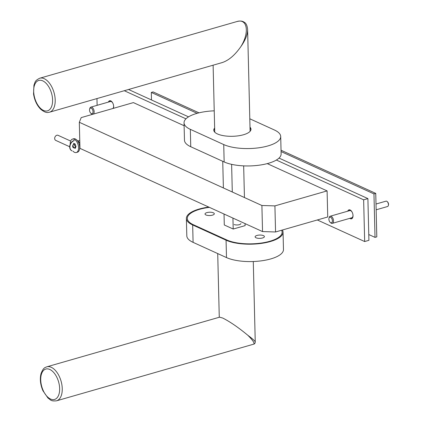 <?xml version="1.0" encoding="UTF-8"?>
<svg xmlns="http://www.w3.org/2000/svg" width="422" height="422" viewBox="0 0 422 422"><rect width="100%" height="100%" fill="white"/><g stroke="black" fill="none" stroke-linecap="round" stroke-linejoin="round"><path stroke-width="0.63" d="M376.15 209.797L387.533 206.527A2.79 1.54 -106 0 0 388.324 205.567A2.79 1.54 -106 0 0 387.169 201.552A2.79 1.54 -106 0 0 386.7 201.236A2.79 1.54 -106 0 0 385.993 201.157L376.007 204.026M387.169 201.552L387.533 201.88A2.231 1.234 74 0 1 388.462 205.092L388.324 205.567M69.693 146.75L55.757 140.399A2.79 2.105 -65.5 0 1 54.675 138.5A2.79 2.105 -65.5 0 1 55.788 135.873A2.79 2.105 -65.5 0 1 58.072 135.32L70.643 141.048M74.04 140.505A5.581 4.209 114.5 0 0 69.841 145.484A5.581 4.209 114.5 0 0 71.856 150.802L72.078 150.907A5.581 4.209 114.5 0 1 70.068 145.585A5.581 4.209 114.5 0 1 74.267 140.61M74.594 143.765A2.147 1.619 114.5 0 0 74.341 143.818A2.147 1.619 114.5 0 0 72.874 145.247A2.147 1.619 114.5 0 0 72.927 147.257A2.147 1.619 114.5 0 0 74.441 147.832A2.147 1.619 114.5 0 0 75.907 146.397A2.147 1.619 114.5 0 0 75.928 146.35M75.179 144.124L74.341 143.818L72.874 145.247L72.927 147.257L74.441 147.832L75.907 146.397L75.786 145.917M75.907 146.397L74.583 145.796L74.536 143.881M72.89 147.141L74.441 147.832M329.002 218.163A2.922 1.614 74 0 1 330.568 217.24A2.922 1.614 74 0 1 332.372 221.149A2.922 1.614 74 0 1 330.21 222.373A2.922 1.614 74 0 1 329.002 218.163L329.192 217.488A3.724 2.057 74 0 1 330.247 216.212L349.732 210.61A3.724 2.057 74 0 1 350.677 210.71A3.724 2.057 74 0 1 352.238 212.377M352.977 214.94A3.724 2.057 74 0 1 351.79 217.768L332.304 223.365A3.724 2.057 74 0 1 330.732 222.842L330.21 222.373M330.247 216.212A3.724 2.057 74 0 1 331.191 216.312A3.724 2.057 74 0 1 333.427 220.02A3.724 2.057 74 0 1 332.304 223.365M89.649 109.071A2.922 1.614 74 0 1 91.215 108.148A2.922 1.614 74 0 1 93.019 112.052A2.922 1.614 74 0 1 90.857 113.275A2.922 1.614 74 0 1 89.649 109.071L89.839 108.391A3.724 2.057 74 0 1 90.894 107.114L110.379 101.517A3.724 2.057 74 0 1 111.324 101.618A3.724 2.057 74 0 1 112.885 103.279M113.618 105.848A3.724 2.057 74 0 1 112.716 108.549M90.894 107.114A3.724 2.057 74 0 1 91.838 107.22A3.724 2.057 74 0 1 94.027 110.654A3.724 2.057 74 0 1 93.23 114.146M92.645 114.315A3.724 2.057 74 0 1 91.379 113.75L90.857 113.275M347.728 211.19A4.653 2.569 74 0 1 348.952 209.866A4.653 2.569 74 0 1 350.133 209.992A4.653 2.569 74 0 1 352.929 214.624A4.653 2.569 74 0 1 351.526 218.812A4.653 2.569 74 0 1 349.785 218.343M352.117 218.48A4.653 2.569 74 0 1 351.61 218.322A4.653 2.569 74 0 1 351.051 217.979M348.994 210.826A4.653 2.569 74 0 1 349.632 209.834M108.375 102.092A4.653 2.569 74 0 1 109.599 100.774A4.653 2.569 74 0 1 110.78 100.895A4.653 2.569 74 0 1 113.412 108.349M109.641 101.728A4.653 2.569 74 0 1 110.274 100.742M79.32 122.28L261.898 205.498L262.537 231.578L79.958 148.359L79.32 122.28L81.209 117.601L133.389 102.604L184.119 125.73M262.537 231.578L275.555 231.973L274.917 205.894L261.898 205.498M274.917 205.894L327.097 190.897L327.736 216.977L275.555 231.973M267.247 163.62L327.097 190.897M364.666 241.542L363.643 199.817L367.894 198.598L368.912 240.324L364.666 241.542L317.323 219.968M124.279 90.719L185.96 118.83M276.373 160.038L363.643 199.817M97.123 105.326L96.96 98.569M128.531 89.496L188.539 116.852M279.016 158.086L367.894 198.598M151.487 99.961L151.303 92.429L153.096 91.912L199.005 112.838M151.303 92.429L197.148 113.323M281.073 151.572L373.961 193.909L375.749 193.397L281.036 150.227M373.961 193.909L375.021 237.375L376.809 236.863L375.749 193.397M375.021 237.375L368.77 234.526M234.168 224.515A3.724 1.324 -1.4 0 0 238.335 224.884A3.724 1.324 -1.4 0 0 240.867 223.565M233.651 228.909A6.979 2.485 178.6 0 1 233.197 228.814M79.837 143.454A3.724 2.057 -106 0 0 78.661 141.697L76.524 139.777A6.979 3.856 74 0 1 79.41 149.821A6.979 3.856 74 0 1 77.437 152.21A6.979 3.856 74 0 0 79.41 149.821A6.979 3.856 74 0 0 76.524 139.777A6.979 3.856 74 0 0 73.581 138.796A6.979 3.856 74 0 1 76.524 139.777L78.661 141.697A3.724 2.057 -106 0 1 79.837 143.454M73.576 147.436L72.858 145.305L73.576 147.436M75.248 148.365L74.193 147.879L75.248 148.365L75.997 146.555L75.248 148.365M75.142 144.018L75.997 146.555L75.142 144.018L73.534 143.285L75.142 144.018M74.552 152.342A6.979 3.856 74 0 1 72.985 151.166A6.979 3.856 74 0 0 74.552 152.342A6.979 3.856 74 0 0 76.319 152.532A6.979 3.856 74 0 1 74.552 152.342M70.231 144.234A6.979 3.856 74 0 1 72.463 139.118A6.979 3.856 74 0 1 78.096 144.757A6.979 3.856 74 0 1 76.319 152.532L77.437 152.21L76.319 152.532A6.979 3.856 74 0 0 78.096 144.757A6.979 3.856 74 0 0 72.463 139.118L73.581 138.796L72.463 139.118A6.979 3.856 74 0 0 70.231 144.234M243.668 165.872L244.443 197.543M245.082 223.623L245.129 225.612L233.202 229.04L232.933 218.084M231.62 164.348L232.295 192.005M222.737 161.309L223.391 187.948M224.029 214.028L224.293 224.979L233.202 229.04M193.413 224.752L226.814 239.976A30.711 10.935 -1.4 0 0 261.218 243.061A30.711 10.935 -1.4 0 0 282.112 232.158A30.711 10.935 -1.4 0 0 281.579 230.238A30.711 10.935 178.6 0 1 282.112 232.158A30.711 10.935 178.6 0 1 261.218 243.061A30.711 10.935 178.6 0 1 226.814 239.976L193.413 224.752A30.711 10.935 178.6 0 1 187.315 218.432A30.711 10.935 -1.4 0 0 193.413 224.752M209.417 207.366A30.711 10.935 -1.4 0 0 187.315 218.432A30.711 10.935 178.6 0 1 209.417 207.366M186.382 218.459L186.809 235.845A31.639 11.267 -1.4 0 0 193.091 242.355L226.493 257.578A31.639 11.267 -1.4 0 0 261.935 260.759A31.639 11.267 -1.4 0 0 283.468 249.518L283.041 232.132A31.639 11.267 178.6 0 1 261.513 243.373A31.639 11.267 178.6 0 1 226.065 240.192L192.669 224.968A31.639 11.267 178.6 0 1 186.382 218.459A31.639 11.267 178.6 0 1 208.821 207.096M282.408 230.001A31.639 11.267 178.6 0 1 283.041 232.132M206.88 212.609A4.653 1.656 -1.4 0 0 205.013 213.991A4.653 1.656 -1.4 0 0 209.702 215.536A4.653 1.656 -1.4 0 0 214.313 213.764A4.653 1.656 -1.4 0 0 211.728 212.35A4.653 1.656 -1.4 0 0 206.88 212.609M256.977 235.444A4.653 1.656 -1.4 0 0 255.11 236.826A4.653 1.656 -1.4 0 0 259.799 238.367A4.653 1.656 -1.4 0 0 264.409 236.6A4.653 1.656 -1.4 0 0 261.825 235.181A4.653 1.656 -1.4 0 0 256.977 235.444M247.856 335.3C252.609 338.829 255.073 341.05 255.247 341.968C255.168 343.239 254.624 343.977 253.622 344.183C254.972 343.471 253.052 340.512 247.856 335.3C238.388 327.467 230.006 321.706 222.716 318.035L219.593 317.17L46.789 366.829A17.682 9.769 74 0 1 51.268 367.309A17.682 9.769 74 0 1 62.25 388.646A17.682 9.769 74 0 1 56.559 400.816L253.622 344.183M249.998 127.17A18.61 6.625 178.6 0 1 250.979 129.216A18.61 6.625 178.6 0 1 238.319 135.826A18.61 6.625 178.6 0 1 217.467 133.959A18.61 6.625 178.6 0 1 213.769 130.129A18.61 6.625 178.6 0 1 214.65 128.035M250.953 129.654A18.61 6.625 -1.4 0 0 250.019 128.04M214.671 128.905A18.61 6.625 -1.4 0 0 213.822 130.562M214.228 110.833A31.639 11.267 -1.4 0 0 184.045 122.834A31.639 11.267 -1.4 0 0 190.333 129.343L223.729 144.567A31.639 11.267 -1.4 0 0 259.177 147.747A31.639 11.267 -1.4 0 0 280.704 136.512A31.639 11.267 -1.4 0 0 274.416 129.997L249.792 118.777M280.704 136.512L281.126 153.898A31.639 11.267 178.6 0 1 259.599 165.134A31.639 11.267 178.6 0 1 224.156 161.953L190.755 146.729A31.639 11.267 178.6 0 1 184.472 140.22L184.045 122.834M247.614 29.54C247.213 25.457 246.047 23.004 244.116 22.197C242.492 20.926 240.049 20.72 236.795 21.591L236.8 21.585C247.408 18.067 249.729 32.605 240.804 46.694C245.309 40.375 247.577 34.657 247.614 29.54L250.093 130.978A17.682 6.298 178.6 0 1 250.072 131.342M240.804 46.694C234.959 55.076 228.798 60.357 222.31 62.546L49.501 112.21A17.682 9.769 -106 0 0 55.198 100.035A17.682 9.769 -106 0 0 39.737 78.223C34.219 80.987 35.379 82.253 33.95 85.065L33.538 93.948C34.541 100.399 36.994 105.558 40.908 109.43C46.383 113.623 47.781 112.394 49.501 112.21M214.782 132.202A17.682 6.298 178.6 0 1 214.74 131.843L213.115 65.188M226.493 257.578L226.065 240.192M193.091 242.355L192.669 224.968M59.644 388.567A15.82 8.741 -106 0 0 45.138 369.297A15.82 8.741 -106 0 0 45.761 394.892A15.82 8.741 -106 0 0 59.644 388.567M190.333 129.343L190.755 146.729M223.729 144.567L224.156 161.953M52.592 99.956A15.82 8.741 74 0 1 38.708 106.286A15.82 8.741 74 0 1 38.085 80.692A15.82 8.741 74 0 1 52.592 99.956M79.948 147.937L79.41 149.821L79.948 147.937M77.838 140.959L79.763 140.405L77.838 140.959M56.559 400.816C50.418 401.406 50.724 399.713 48.024 398.094L42.954 390.777C40.38 384.785 39.721 379.109 40.981 373.75C43.392 367.288 45.233 367.588 46.789 366.829M255.247 341.968L253.284 261.519M219.271 317.26L217.715 253.575M236.8 21.585L39.737 78.223"/></g></svg>
